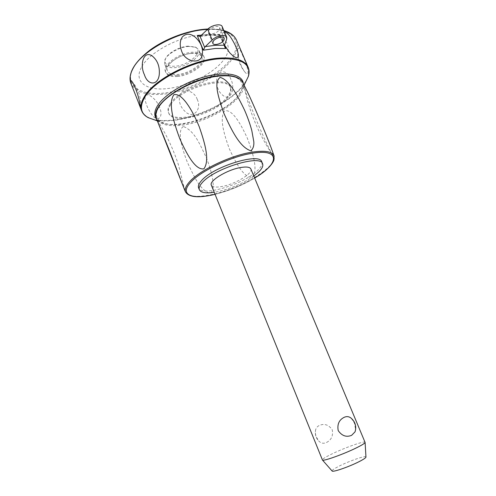 <?xml version="1.0" encoding="UTF-8"?>
<svg xmlns="http://www.w3.org/2000/svg" width="496" height="496" viewBox="0 0 496 496"><rect width="100%" height="100%" fill="white"/><g stroke="black" fill="none" stroke-linecap="round" stroke-linejoin="round"><path stroke-width="0.37" stroke-dasharray="2.48 1.86" d="M365.112 442.302C365.031 440.479 344.125 447.919 331.328 454.243C325.351 457.182 322.363 459.079 322.35 459.928M326.535 442.482C331.409 439.933 333.312 435.717 332.246 429.827C328.867 424.867 324.632 423.367 319.554 425.32C317.688 426.176 316.423 427.533 315.754 429.393C315.047 431.712 315.264 434.304 316.405 437.168L318.971 441.26C321.203 443.393 323.721 443.802 326.535 442.482M250.833 168.9C253.313 173.278 235.55 184.028 222.289 186.428C216.132 187.581 212.486 187.166 211.358 185.175M351.273 418.295L354.411 423.02L355.607 429.666M365.949 456.934C365.657 455.309 349.06 461.057 339.016 466.19C334.279 468.602 331.96 470.189 332.053 470.952M253.816 176.03C243.734 183.384 226.579 190.421 214.229 192.281M261.826 161.95C262.576 164.083 261.305 166.799 258.001 170.078C244.844 183.966 201.562 197.259 198.611 187.879M183.291 126.455C179.546 129.158 180.135 135.526 180.711 139.531C181.759 146.171 183.991 153.785 187.401 162.372C194.134 176.483 199.665 189.987 210.316 193.552C213.888 190.706 213.373 184.462 212.821 180.395C211.811 173.625 209.634 166.03 206.299 157.61C199.64 143.697 194.302 130.665 183.291 126.455M252.476 177.283C257.97 170.488 253.661 154.752 247.287 138.08C239.717 121.57 231.781 109.207 224.738 110.813C219.641 116.901 223.02 132.01 229.412 148.949C236.598 164.759 244.466 178.188 252.476 177.283M247.516 92.076C245.681 88.145 244.584 86.409 244.224 86.868L244.392 87.798C247.417 97.681 252.135 110.18 258.559 125.302C265.174 140.672 270.035 150.865 273.135 155.893L273.829 156.29L272.205 150.679M170.729 104.613C180.86 87.959 227.354 75.256 230.522 87.798C231.651 90.632 230.696 93.973 227.658 97.824C215.834 113.919 172.906 125.575 168.77 113.249C167.809 110.856 168.46 107.973 170.729 104.613M170.357 103.689C180.476 86.998 226.963 74.319 230.138 86.899C231.279 89.739 230.324 93.087 227.286 96.943C215.481 113.063 172.552 124.701 168.411 112.338C167.443 109.938 168.088 107.055 170.357 103.689M243.319 83.644L242.848 87.718L238.34 95.635C223.516 114.824 175.975 131.037 160.09 121.824L156.68 119.152M243.021 56.315C239.841 48.416 238.037 46.271 237.609 49.879L238.378 56.259C240.027 63.624 242.37 69.08 245.396 72.621L245.396 72.621C250.418 78.232 247.572 65.788 243.021 56.315M224.583 45.179L223.851 43.586C221.247 36.63 221.452 32.742 224.465 31.924M224.527 45.372L219.852 34.404L219.635 35.098L224.446 46.029M222.165 26.536L222.183 28.433L219.84 35.204M219.263 29.934L219.728 27.658C218.872 25.005 210.825 27.1 208.76 30.535L208.326 32.748C209.213 35.402 217.143 33.344 219.263 29.934M230.838 79.273C227.652 69.626 217.701 68.932 216.665 79.862C216.392 86.912 218.6 92.182 223.287 95.672C230.708 101.265 235.668 88.338 230.838 79.273M197.259 99.485C194.395 90.247 181.319 87.067 179.447 96.329C178.634 102.48 180.773 107.756 185.864 112.164C193.725 119.164 202.027 108.655 197.259 99.485M159.507 107.297C156.42 98.239 145.037 90.47 145.012 97.675C145.229 102.703 147.386 108.178 151.497 114.111C157.66 123.43 163.94 117.068 159.507 107.297M141.837 66.656C149.718 51.882 180.346 35.712 202.957 34.776C225.878 33.381 234.255 45.874 223.777 59.731C213.59 73.6 188.344 86.391 167.412 88.573C146.351 91.115 132.916 81.561 141.837 66.656M177.518 76.458C190.904 75.51 207.446 63.575 204.042 56.953C202.641 54.089 198.958 52.83 193.006 53.165C179.354 53.841 162.366 66.29 165.906 72.67C167.443 75.696 171.312 76.954 177.518 76.458M177.14 75.528C190.526 74.592 207.061 62.651 203.651 56.005C202.244 53.14 198.561 51.869 192.603 52.204C178.957 52.867 161.975 65.323 165.521 71.722C167.059 74.753 170.934 76.024 177.14 75.528M191.797 53.419C179.527 54.027 164.263 65.218 167.45 70.984C168.832 73.706 172.304 74.846 177.884 74.412C189.937 73.582 204.836 62.806 201.76 56.842C200.489 54.256 197.166 53.115 191.797 53.419M188.895 46.426C179.323 46.915 166.786 54.126 164.777 60.208L164.66 64.089C166.061 66.867 169.551 68.051 175.125 67.648C187.19 66.898 202.021 56.06 198.896 49.978L196.013 47.331L188.895 46.426M188.133 46.14C179.093 46.605 167.282 53.401 165.373 59.154C164.108 64.201 167.363 66.557 175.144 66.216C189.286 65.466 204.755 50.834 194.854 47.002L188.133 46.14M254.659 178.039C242.24 185.368 229.034 190.793 215.041 194.302M185.603 192.101C188.505 196.608 196.918 197.495 210.856 194.767C239.345 189.398 277.4 166.96 274.164 156.265M242.711 82.448C250.275 95.914 212.586 121.613 182.795 125.079C168.268 126.92 159.452 124.577 156.327 118.048L156.141 117.447M218.792 75.814C197.272 77.562 167.592 92.802 159.458 105.958C150.344 119.269 162.663 127.088 182.826 124.031C202.845 121.297 227.441 109.114 237.658 96.633C248.155 84.14 240.616 73.662 218.792 75.814M245.08 83.142L242.786 86.261C230.243 101.99 199.776 117.106 175.1 120.23C167.276 121.266 160.487 121.173 154.733 119.951M141.639 110.751L141.72 110.961C146.078 119.077 157.108 122.041 174.821 119.865C199.597 116.734 230.175 101.562 242.773 85.752L246.425 80.383M219.852 34.404L209.3 34.199L201.829 34.999M247.566 78.058C249.302 73.978 249.476 70.327 248.099 67.115M207.489 29.431C213.875 29.109 219.387 29.593 224.018 30.882M236.549 40.288C238.694 46.035 237.069 52.526 231.694 59.762C219.554 76.279 189.292 91.537 164.486 94.079C146.754 95.833 135.575 92.299 130.95 83.471M206.621 29.227C179.626 30.188 142.743 49.749 133.684 67.344C123.374 85.101 139.773 96.075 164.492 92.994C189.088 90.322 218.525 75.46 230.745 59.142C243.307 42.848 233.969 27.72 206.621 29.227M200.83 35.979L210.98 34.757L220.125 34.788M222.183 28.433L226.703 38.998M315.754 429.393C314.644 433.919 315.716 437.875 318.971 441.26M184.909 190.619L178.424 164.771C173.11 148.533 165.887 133.418 156.761 119.412L156.798 119.53M230.138 86.899L230.522 87.798M215.053 194.333C229.047 190.817 242.253 185.392 254.671 178.076M244.392 87.798C249.401 112.028 258.986 134.726 273.135 155.893M168.411 112.338L168.77 113.249M242.848 87.718L244.094 85.169M229.53 52.582L224.012 43.964M237.609 49.879C237.237 58.528 239.835 66.111 245.396 72.621M219.778 35.228L210.484 35.154L200.142 36.413M224.651 46.934L219.647 35.185M224.254 38.266L219.728 27.658M132.593 87.668L132.947 88.573M139.525 105.363L139.717 105.853M131.583 81.015C138.334 88.449 141.298 97.055 140.467 106.845M160.09 121.824L157.313 120.857M207.923 29.01C214.067 28.774 219.393 29.301 223.894 30.597M204.042 56.953L203.651 56.005M165.906 72.67L165.521 71.722M167.45 70.984L164.66 64.089M165.373 59.154L164.777 60.208M194.854 47.002L196.013 47.331M201.76 56.842L198.896 49.978M212.815 43.363L208.326 32.748"/><path stroke-width="0.74" d="M356.729 447.696C361.937 445.104 364.727 443.362 365.106 442.482L250.833 168.9C249.829 167.003 246.376 166.557 240.479 167.561C226.97 169.799 208.667 181.015 211.358 185.175L322.462 460.059C323.367 461.435 344.286 453.927 356.729 447.696M344.131 417.334C346.772 416.15 349.153 416.473 351.273 418.295C355.341 422.028 356.605 426.541 355.055 431.836L351.608 435.345C346.32 437.46 341.849 435.872 338.204 430.584C337.094 424.322 339.066 419.901 344.131 417.334M355.607 429.666L355.055 431.836M332.053 470.952L332.159 471.07C333.083 472.341 349.606 466.575 359.371 461.516C363.469 459.408 365.664 457.951 365.961 457.138L365.949 456.934M214.229 192.281C205.89 193.514 200.936 192.684 199.373 189.788C198.648 187.99 199.559 185.659 202.114 182.788C213.677 168.652 260.722 154.12 262.582 163.736C263.413 165.862 262.148 168.59 258.776 171.926L253.816 176.03M199.373 189.788L198.611 187.879C197.879 186.074 198.784 183.725 201.333 180.842C212.858 166.644 259.892 152.154 261.783 161.845L261.826 161.95M250.945 150.827C240.145 147.523 231.793 130.932 223.925 113.379C217.763 95.902 213.739 82.138 220.1 77.426C228.656 79.453 236.753 93.856 244.578 110.18C247.616 117.18 250.021 123.957 251.794 130.516L253.778 141.465C254.175 145.452 253.233 148.571 250.945 150.827M184.865 190.501L156.761 119.412L169.849 151.621L184.865 190.501M203.875 168.857C195.92 170.221 187.68 156.333 179.788 138.694C172.794 119.92 168.212 102.573 173.922 94.674C178.473 93.75 182.478 97.892 185.783 102.015C190.526 108.202 195.009 116.442 199.225 126.728C205.319 144.187 209.839 160.729 203.875 168.857M272.205 150.679L271.324 148.254C266.445 134.968 253.109 103.552 247.516 92.076L242.711 82.448C239.797 77.171 232.047 75.039 219.449 76.037C197.526 77.822 167.245 93.366 158.98 106.752C156.122 111.116 155.236 114.886 156.327 118.048L156.767 119.418M156.68 119.152C153.791 115.605 154.188 110.943 157.877 105.164C165.149 93.967 186.787 81.071 207.223 76.142C227.695 71.145 242.736 74.846 243.319 83.644M181.598 51.001C179.583 45.545 179.806 40.889 182.268 37.02C185.802 33.344 189.98 33.263 194.798 36.791C200.793 42.16 203.292 48.143 202.294 54.746C200.861 64.92 184.977 62.037 181.598 51.001M144.386 74.629C139.581 65.019 143.474 50.04 152.086 55.881C157.331 60.072 159.743 66.073 159.315 73.879C158.472 85.951 147.727 85.827 144.386 74.629M224.465 31.924C226.467 32.271 228.637 34.199 230.981 37.715C235.191 44.33 237.658 50.077 238.378 54.957C238.216 59.26 235.271 58.472 229.53 52.582L224.583 45.179M203.366 50.189L215.332 48.472L225.86 48.509L224.651 46.934L224.57 45.223L215.438 45.291L205.288 46.599L204.699 47.455L200.08 36.431L197.334 35.786L203.366 50.189L204.699 47.455M200.08 36.431L207.675 29.252C211.761 24.98 221.08 23.269 222.165 26.536L226.703 37.144L226.703 38.998L224.57 45.223M205.288 46.599L212.201 39.953C216.33 35.737 225.655 33.964 226.703 37.144M213.274 41.193C215.369 37.82 223.436 35.681 224.254 38.266L223.764 40.492C221.607 43.846 213.664 45.942 212.815 43.363L213.274 41.193M136.704 97.972L132.947 88.573C130.597 82.801 130.002 80.129 131.155 80.569L132.141 81.747C134.776 85.895 137.045 91.673 138.942 99.082L140.467 106.845C140.461 107.564 140.151 107.068 139.525 105.363L136.704 97.972M215.041 194.302L211.451 195.102C191.338 199.429 179.893 194.407 190.098 182.974C199.311 171.752 230.026 156.81 251.385 153.4C280.897 148.062 279.651 163.63 254.659 178.039M274.164 156.265L273.978 155.676C271.994 151.367 264.492 150.22 251.478 152.241C229.71 155.688 198.394 170.934 189.044 182.379C185.622 186.391 184.475 189.633 185.603 192.101L184.921 190.656M154.733 119.951L148.316 117.701C140.523 113.466 139.364 106.59 144.838 97.061C154.473 80.178 192.293 60.524 219.517 58.782C241.713 58.001 251.323 63.897 248.341 76.477L245.08 83.142M224.018 30.882C230.398 32.742 234.534 35.78 236.425 39.996L248.099 67.115C244.726 60.146 235.16 57.139 219.399 58.094C192.051 59.83 154.058 79.583 144.404 96.559C141 102.145 140.108 106.95 141.72 110.961C142.929 113.82 145.13 116.07 148.316 117.701L157.313 120.857M225.86 48.509L224.527 45.372M201.829 34.999L197.334 35.786M246.425 80.383L247.566 78.058M206.826 29.066C188.852 30.051 165.962 38.446 150.263 49.879C134.193 62.267 127.757 73.464 130.95 83.471C129.208 79.124 129.958 74.016 133.201 68.15C142.377 50.307 179.881 30.423 207.291 29.444L207.489 29.431M223.894 30.597C230.237 32.469 234.416 35.607 236.425 39.996L236.549 40.288M207.675 29.252L212.201 39.953M365.961 457.138L365.106 442.482M261.783 161.845L262.582 163.736M215.053 194.333L211.37 195.157C197.489 198.028 188.902 197.011 185.603 192.101M156.141 117.447C150.586 103.862 189.187 78.033 218.959 75.683M219.065 75.671C231.632 74.611 239.512 76.868 242.711 82.448M254.671 178.076C260.53 174.48 265.273 170.903 268.913 167.35C272.006 163.99 273.711 161.417 274.034 159.638L273.978 155.676L271.324 148.254M244.094 85.169L248.341 76.477C249.395 73.092 249.314 69.973 248.099 67.115M130.95 83.471L132.593 87.668M139.717 105.853L141.639 110.751M131.155 80.569L131.583 81.015M206.919 29.059L207.923 29.01M332.159 471.07L322.462 460.059"/></g></svg>

